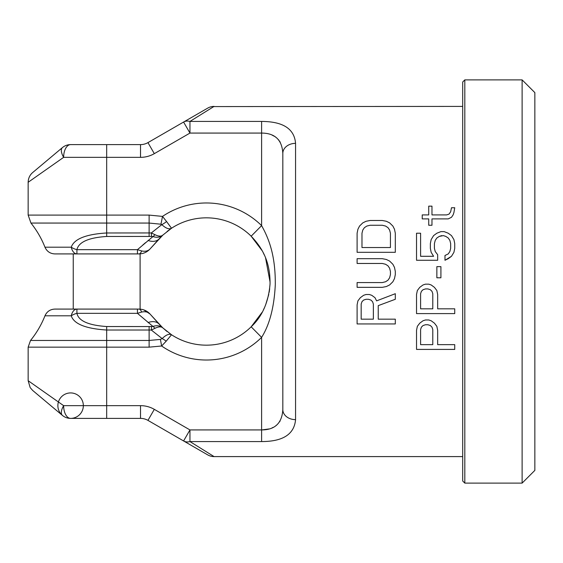 <?xml version="1.0" encoding="UTF-8"?>
<svg xmlns="http://www.w3.org/2000/svg" width="563" height="563" viewBox="0 0 563 563"><rect width="100%" height="100%" fill="white"/><g stroke="black" fill="none" stroke-linecap="round" stroke-linejoin="round"><path stroke-width="0.84" d="M213.806 106.583L462.695 106.407M207.712 108.117L183.587 122.044L207.712 108.117A12.731 12.731 60 0 1 214.081 106.407L189.956 121.432L189.956 133.072L261.605 133.072C275.011 133.142 282.084 139.92 282.823 153.396L282.823 409.604C282.021 423.144 274.948 429.914 261.605 429.928L189.956 429.928L154.318 409.35A27.587 27.587 0 0 0 140.518 405.656L106.674 405.656L106.674 340.453L30.529 340.453L28.15 347.153L28.15 380.708L30.177 387.597L32.696 390.469L62.423 415.41A12.731 12.731 0 0 0 70.607 418.386A12.731 6.981 -90 0 1 63.633 405.656L28.15 380.708L63.633 405.656A12.731 5.714 -50 0 0 62.423 415.41L62.162 415.184M261.788 121.432L261.605 121.432C283.048 121.509 294.372 128.814 295.561 143.354A12.731 10.05 180 0 0 282.823 153.396M295.561 143.354L295.561 419.646C294.273 434.249 282.957 441.554 261.605 441.568L261.872 441.568M151.56 326.561L106.674 326.533C88.482 325.301 78.56 320.903 76.913 313.338L137.449 313.338L152.932 326.413L151.56 326.561A10.613 0.45 91.5 0 0 151.32 330.052L162.151 338.581L160.406 339.419L161.637 345.999A78.524 78.524 0 0 0 261.605 337.371L261.605 441.568L189.956 441.568L214.081 456.593L462.695 456.593M369.3 294.498L371.735 295.293L369.3 294.498L366.049 294.498L363.607 295.293L360.355 297.679L357.92 300.867L357.104 304.843L357.104 323.943L395.31 323.943L395.31 319.172L378.237 319.172L378.237 305.639L395.31 299.277L395.31 293.703L376.612 300.867L374.986 297.679L376.612 300.867L395.31 293.703M371.735 295.293L374.986 297.679L371.735 295.293M382.305 263.463L385.556 264.258L382.305 263.463L357.104 263.463L357.104 258.684L382.305 258.684L386.366 259.48L389.617 261.07L392.868 264.258L394.494 267.439L395.31 271.422L395.31 274.603L394.494 278.579L392.868 281.767L389.617 284.948L386.366 286.539L382.305 287.334L357.104 287.334L357.104 282.563L382.305 282.563L385.556 281.767L382.305 282.563M390.433 271.422L389.617 268.234L387.991 265.849L385.556 264.258L387.991 265.849L389.617 268.234L390.433 271.422L390.433 274.603L389.617 277.784L387.991 280.177L385.556 281.767M437.662 330.312L436.853 326.336L434.411 323.148L431.159 320.762L428.725 319.967L425.473 319.967L423.031 320.762L425.473 319.967L428.725 319.967L431.159 320.762L434.411 323.148L436.853 326.336L437.662 330.312L437.662 344.64L454.735 344.64L454.735 349.412L416.529 349.412L416.529 330.312L417.345 326.336L416.529 330.312M419.78 323.148L417.345 326.336L419.78 323.148L423.031 320.762L419.78 323.148M437.662 294.498L436.853 290.522L434.411 287.334L431.159 284.948L428.725 284.153L425.473 284.153L423.031 284.948L425.473 284.153L428.725 284.153L431.159 284.948L434.411 287.334L436.853 290.522L437.662 294.498L437.662 308.827L454.735 308.827L454.735 313.598L416.529 313.598L416.529 294.498L417.345 290.522L416.529 294.498M419.78 287.334L417.345 290.522L419.78 287.334L423.031 284.948L419.78 287.334M443.355 235.608L445.79 236.404L448.232 237.994L445.79 236.404L443.355 235.608L439.288 236.404L436.853 237.994L435.227 240.38L434.411 243.561L434.411 248.339L435.227 251.52L437.662 254.708L437.662 260.275L416.529 260.275L416.529 233.216L420.596 233.216L420.596 256.299L433.601 256.299L431.159 252.315L430.35 248.339L430.35 243.561L431.159 239.585L433.601 235.608L436.853 233.216L440.913 231.625L444.165 231.625L448.232 233.216L451.484 235.608L453.919 239.585L454.735 243.561L454.735 248.339L453.919 252.315L451.484 256.299L453.919 252.315L454.735 248.339M448.232 258.684L451.484 256.299L444.981 260.275L448.232 258.684M450.667 243.561L449.858 240.38L448.232 237.994L449.858 240.38L450.667 243.561L450.667 248.339L449.858 251.52L448.232 253.913L444.981 255.503L444.981 260.275M448.232 218.894L451.484 217.297L453.109 214.911L453.919 212.525L453.109 214.911L451.484 217.297L448.232 218.894L431.976 218.894L431.976 225.256L428.725 225.256L428.725 218.894L422.222 218.894L422.222 214.911L428.725 214.911L428.725 206.157L431.976 206.157L431.976 214.911L446.607 214.911L449.042 214.116L450.667 211.73L451.484 207.747L454.735 207.747L453.919 212.525L454.735 207.747M366.049 294.498L363.607 295.293L360.355 297.679L357.92 300.867L357.104 304.843M361.172 319.172L373.36 319.172L373.36 304.048L372.551 301.662L370.926 300.072L368.483 299.277L366.049 299.277L363.607 300.072L361.981 301.662L361.172 304.048L361.172 319.172M395.31 274.603L394.494 278.579L392.868 281.767M357.104 252.315L395.31 252.315L395.31 233.216L394.494 229.24L392.868 226.052L389.617 222.871L386.366 221.28L382.305 220.485L370.109 220.485L366.049 221.28L362.797 222.871L359.546 226.052L357.92 229.24L357.104 233.216L357.104 252.315M382.305 225.256L385.556 226.052L382.305 225.256L370.109 225.256L366.858 226.052L364.423 227.649L362.797 230.035L361.981 233.216L361.981 247.544L390.433 247.544L390.433 233.216L389.617 230.035L390.433 233.216M385.556 226.052L387.991 227.649L389.617 230.035L387.991 227.649L385.556 226.052M420.596 344.64L432.785 344.64L432.785 329.517L431.976 327.131L430.35 325.541L427.908 324.745L425.473 324.745L423.031 325.541L421.405 327.131L420.596 329.517L420.596 344.64M420.596 308.827L432.785 308.827L432.785 293.703L431.976 291.317L430.35 289.727L427.908 288.925L425.473 288.925L423.031 289.727L421.405 291.317L420.596 293.703L420.596 308.827M436.853 266.644L436.853 277.784L440.913 277.784L440.913 266.644L436.853 266.644M441.73 235.608L439.288 236.404L436.853 237.994L435.227 240.38L434.411 243.561M433.601 256.299L431.159 252.315L430.35 248.339M370.109 225.256L366.858 226.052L364.423 227.649L362.797 230.035L361.981 233.216M162.355 235.545L162.77 235.151C161.109 236.573 158.499 236.411 154.959 234.68L151.32 232.948L106.674 232.976C85.9 234.229 74.098 238.972 71.248 247.199L44.97 247.199C41.5 238.452 36.834 230.408 30.951 223.061L28.15 215.094L28.15 182.292C28.284 178.309 29.762 175.093 32.584 172.63L62.423 147.59C23.266 180.449 23.611 180.16 62.423 147.59A12.731 12.731 0 0 1 70.607 144.614A12.731 6.981 90 0 0 63.633 157.344L28.15 182.285L63.633 157.344A12.731 5.714 -130 0 1 62.423 147.59A12.731 12.731 0 0 1 70.607 144.614L140.518 144.614A14.856 14.856 0 0 0 147.949 142.622L183.587 122.044L189.956 133.072L154.318 153.65A27.587 27.587 0 0 1 140.518 157.344L106.674 157.344L106.674 215.094L149.125 215.094L162.503 216.403L160.962 224.215L161.813 224.63L151.32 232.948A10.613 0.45 88.5 0 0 151.56 236.439L152.932 236.587L137.449 249.662L76.913 249.662C78.714 242.034 88.637 237.635 106.674 236.467L151.56 236.439M295.561 419.646A12.731 10.05 180 0 1 282.823 409.604L282.753 411.743M214.081 456.593A12.731 12.731 120 0 1 207.712 454.883L183.587 440.956A12.731 9.529 120 0 0 189.956 441.568L189.956 429.928L183.587 440.956L147.949 420.378A14.856 14.856 0 0 0 140.518 418.386L70.607 418.386M166.162 341.213L171.518 334.753C169.217 333.521 166.092 334.795 162.151 338.581A10.613 4.624 40.6 0 1 166.162 341.213L161.637 345.999L149.125 347.153L28.15 347.153M143.854 309.91L150.018 314.006L162.77 327.849L171.518 334.753A63.668 63.668 0 0 0 251.161 326.8C262.245 316.469 268.537 302.197 270.043 283.977C270.296 261.901 262.534 248.128 251.161 236.2L262.168 250.732M167.049 331.53L162.454 327.546M161.088 326.202L159.181 324.189M263.294 252.871L264.35 255.067M265.574 257.953L270.085 282.154M269.684 288.72L269.177 292.253M268.762 294.463L265.637 304.893M264.413 307.778L263.385 309.953M262.217 312.176L251.161 326.8L261.605 337.371C269.642 324.626 274.209 307.025 275.3 284.554C275.483 257.326 269.853 240.345 261.605 225.629A78.524 78.524 0 0 0 162.51 216.403L166.557 221.519A12.731 5.546 139.5 0 1 161.813 224.63C165.839 228.374 169.069 229.577 171.525 228.247L162.77 235.151L159.111 238.895A14.856 9.986 42 0 1 159.104 238.902L150.018 248.994L159.111 238.895A14.856 9.986 -138 0 1 148.069 240.45M167.112 231.414L171.518 228.254M160.877 237.016L161.68 236.207M154.959 328.32C158.506 326.589 161.109 326.427 162.77 327.849C160.279 325.653 157 325.175 152.932 326.413A10.613 5.377 68.3 0 1 154.959 328.32L151.32 330.052L149.125 330.024L149.125 326.533M160.406 339.419L149.125 340.453L106.674 340.453L106.674 330.024C85.717 328.693 73.908 323.957 71.248 315.801A10.613 6.087 -20.9 0 1 76.913 313.338L76.913 309.087L73.246 309.087L73.246 253.913L76.913 253.913L76.913 249.662A10.613 6.087 20.9 0 1 71.248 247.199A10.613 6.094 90 0 0 76.913 253.913L137.449 253.913L137.449 249.662L137.449 253.913L138.977 253.913C143.34 253.836 147.02 252.203 150.018 248.994C148.048 251.056 145.261 251.703 141.644 250.943L137.449 249.662M46.335 393.495L49.037 395.395M251.161 236.2A63.668 63.668 0 0 0 171.525 228.247A63.668 63.668 0 0 1 251.161 236.2A63.668 63.668 0 0 0 171.525 228.247A63.668 63.668 0 0 1 251.161 236.2L261.605 225.629L261.605 121.432L189.956 121.432A12.731 9.529 60 0 0 183.587 122.044L147.949 142.622L154.318 153.65M142.699 245.109L145.528 242.653M144.388 251.26L145.543 251.189M147.316 250.774L148.78 250.056M163.052 234.891L150.018 248.994C147.013 252.203 143.34 253.836 138.977 253.913A10.613 3.85 -90 0 0 141.644 250.943M138.977 253.913C140.476 253.864 140.476 253.864 138.977 253.913C140.476 253.864 140.476 253.864 138.977 253.913L137.449 253.913M44.97 247.199C46.884 251.45 50.177 253.688 54.836 253.913L76.913 253.913M162.763 327.842L150.018 314.006C147.02 310.797 143.34 309.164 138.977 309.087C140.476 309.136 140.476 309.136 138.977 309.087C140.476 309.136 140.476 309.136 138.977 309.087L137.449 309.087L137.449 313.338L141.644 312.057C145.261 311.297 148.048 311.944 150.018 314.006L159.111 324.105A14.856 9.986 138 0 0 148.069 322.55M149.125 236.467L149.125 223.061L160.962 224.215M141.644 312.057A10.613 3.85 -90 0 0 138.977 309.087L54.836 309.087C50.177 309.312 46.884 311.55 44.97 315.801C41.416 324.76 36.609 332.979 30.529 340.453M138.977 309.087L138.252 309.087M44.97 315.801L71.248 315.801A10.613 6.094 -90 0 1 76.913 309.087M156.162 235.228L154.959 234.68A10.613 5.377 111.7 0 1 152.932 236.587C157 237.825 160.279 237.347 162.77 235.151L162.742 235.179M171.525 228.247L166.557 221.519M159.273 236.073L160.195 236.108M261.879 429.928L269.093 428.943M272.035 427.908L273.196 427.359M275.821 425.734L276.968 424.798M279.579 421.8L280.128 420.927M280.254 142.284L279.6 141.229M279.037 140.44L278.418 139.673M275.793 137.245L275.194 136.816M274.484 136.359L272.112 135.127M263.287 133.121L261.929 133.072M207.712 454.883L196.255 448.268M464.813 483.117L462.695 480.999L462.695 82.001L464.813 79.883L522.119 79.883L522.119 483.117L464.813 483.117L464.813 79.883M522.119 79.883L534.85 92.613L534.85 470.386L522.119 483.117M149.125 347.153L149.125 330.024L106.674 330.024L106.674 326.533M28.15 215.094L106.674 215.094L106.674 223.061L149.125 223.061L149.125 215.094M63.633 157.344L106.674 157.344L106.674 144.614M106.674 418.386L106.674 405.656L63.633 405.656M140.518 144.614L140.518 157.344M251.161 326.8L261.605 337.371M106.674 236.467L106.674 223.061L30.951 223.061M154.318 409.35L147.949 420.378A14.856 14.856 0 0 0 140.518 418.386L140.518 405.656M140.103 253.913L140.103 309.087M159.111 324.105L163.052 328.109M159.111 238.895L160.356 237.551M62.423 415.41A12.731 12.731 0 0 0 83.148 407.865A12.731 12.731 0 0 0 66.258 393.692A12.731 12.731 0 0 0 62.423 415.41"/></g></svg>
